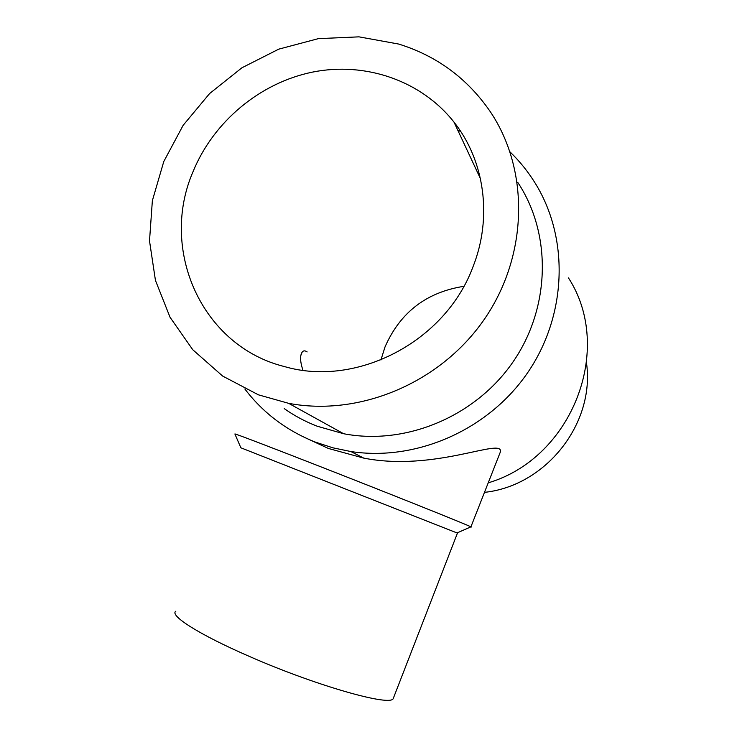 <?xml version="1.0" encoding="UTF-8"?>
<svg xmlns="http://www.w3.org/2000/svg" width="737" height="737" viewBox="0 0 737 737"><rect width="100%" height="100%" fill="white"/><g stroke="black" fill="none" stroke-linecap="round" stroke-linejoin="round"><path stroke-width="1.11" d="M510.041 151.923C520.027 161.578 528.659 172.394 535.937 184.379C569.554 239.7 566.679 316.357 527.185 373.373C487.71 430.39 415.963 461.5 350.923 451.551L332.903 447.82L315.547 442.182C286.739 430.767 263.164 413.024 244.831 388.961M309.899 439.878L328.398 448.465L363.719 458.11C434.977 472.131 503.141 437.152 500.423 451.809L499.585 453.964M517.724 182.325C551.976 233.859 550.594 307.734 512.768 362.3C474.997 416.912 405.322 445.636 343.617 433.725L317.242 426.235C305.44 421.684 294.441 415.815 284.252 408.63M258.401 394.82L222.648 376.063L192.744 349.716L170.035 317.26L155.443 280.382L149.51 240.888L152.366 200.667L163.771 161.55L183.145 125.308L209.594 93.562L241.939 67.776L278.743 49.149L318.366 38.637L358.974 36.85L398.671 44.054C436.977 55.929 467.562 78.555 490.446 111.913C529.839 170.744 528.097 256.163 484.089 319.628C440.164 383.148 359.453 416.783 288.637 403.332L258.401 394.82M393.622 697.543L457.447 533.109L240.861 447.792L234.891 433.982C233.15 432.859 268.434 446.29 321.102 466.908C392.075 494.665 468.529 525.306 470.915 526.854L500.423 451.809M393.254 698.501C391.052 706.921 316.044 685.742 249.521 656.483C199.543 634.833 169.16 615.441 175.821 611.231M193.085 171.555C213.518 121.669 259.958 82.774 312.681 72.069C365.368 61.539 421.195 80.499 453.992 122.121C484.725 160.74 492.629 217.581 472.887 267.08C445.157 341.913 356.588 387.588 284.675 366.63C201.652 346.197 159.081 249.603 193.085 171.555M463.84 286.334C426.474 292.184 400.2 312.377 385.027 346.906L380.918 359.988M302.944 370.241C300.088 361.655 299.839 355.603 302.179 352.093C303.358 350.526 305.017 350.462 307.145 351.918M470.676 526.955L471.265 527.047M457.751 130.145L460.837 131.665M568.494 277.96C614.409 348.619 572.456 457.852 488.419 482.79M586.551 363.313C594.971 423.701 545.905 485.729 484.716 492.334M480.45 178.667L453.992 122.121M300.871 355.363L302.179 352.093M457.041 532.943L470.915 526.854M343.617 433.725L288.637 403.332M363.719 458.11L350.923 451.551"/></g></svg>
